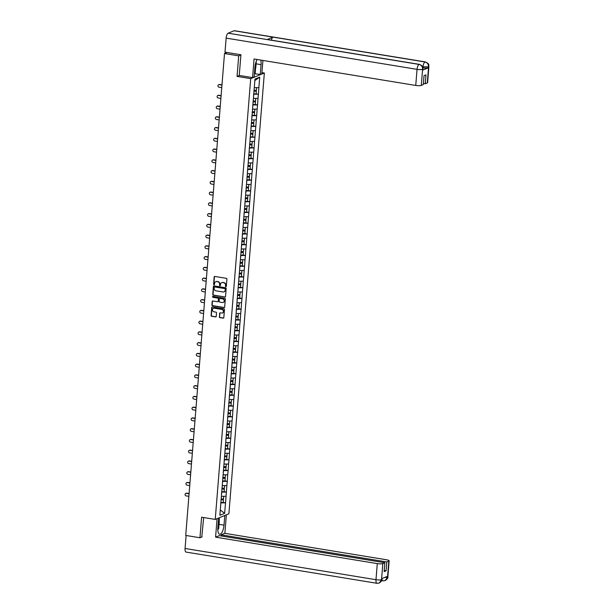 <?xml version="1.0" encoding="UTF-8"?>
<svg xmlns="http://www.w3.org/2000/svg" width="614" height="614" viewBox="0 0 614 614"><rect width="100%" height="100%" fill="white"/><g stroke="black" fill="none" stroke-linecap="round" stroke-linejoin="round"><path stroke-width="0.92" d="M225.86 286.692A0.484 0.437 -112.4 0 0 226.343 286.293L226.919 279.109A0.691 0.629 -112.4 0 0 226.336 278.326L214.862 276.446A0.691 0.629 -112.4 0 0 214.171 277.021L213.595 284.213A0.484 0.437 -112.4 0 0 214.225 284.735A0.484 0.437 -112.4 0 0 214.486 284.359L214.562 283.422A2.218 2.019 -112.4 0 1 216.773 281.596L217.732 281.749A2.218 2.019 -112.4 0 1 219.597 284.251L219.52 285.18A0.484 0.437 -112.4 0 0 220.15 285.702A0.484 0.437 -112.4 0 0 220.411 285.326L220.487 284.397A2.218 2.019 -112.4 0 1 222.705 282.563L223.657 282.716A2.218 2.019 -112.4 0 1 225.522 285.218L225.445 286.147A0.484 0.437 -112.4 0 0 225.86 286.692M221.823 282.624A2.218 2.019 -112.4 0 1 222.974 282.448L223.933 282.609A2.218 2.019 -112.4 0 1 225.798 285.103L225.722 286.04A0.484 0.437 -112.4 0 0 226.205 286.592M214.685 276.446A0.691 0.629 -112.4 0 0 214.447 276.906L213.864 284.098A0.484 0.437 -112.4 0 0 214.347 284.65M215.89 281.657A2.218 2.019 -112.4 0 1 217.049 281.481L218.001 281.634A2.218 2.019 -112.4 0 1 219.866 284.136L219.797 285.065A0.484 0.437 -112.4 0 0 220.28 285.617M219.328 316.839A0.691 0.629 -112.4 0 0 219.912 317.622L223.135 318.144A0.691 0.629 -112.4 0 0 223.826 317.576L224.463 309.586A0.691 0.629 -112.4 0 0 223.88 308.811L212.413 306.931A0.691 0.629 -112.4 0 0 211.723 307.507L211.078 315.489A0.691 0.629 -112.4 0 0 211.661 316.271L215.545 316.908A0.691 0.629 -112.4 0 0 216.235 316.333L216.512 312.917A0.691 0.629 -112.4 0 0 215.928 312.135L214.002 311.82A1.857 1.689 -112.4 0 1 213.442 308.297A1.857 1.689 -112.4 0 1 214.294 308.197L221.846 309.433A1.857 1.689 -112.4 0 1 222.406 312.963A1.857 1.689 -112.4 0 1 221.554 313.056L220.296 312.848A0.691 0.629 -112.4 0 0 219.605 313.424L219.605 316.724A0.691 0.629 -112.4 0 0 220.188 317.507L223.404 318.037A0.691 0.629 -112.4 0 0 223.58 318.037M240.903 54.961L238.716 55.859L237.065 76.405L250.704 78.638L215.238 519.429L201.599 517.203L199.949 537.749L185.727 535.423L224.501 53.533L227.05 52.489M238.716 55.859L224.501 53.533M224.824 297.099A0.691 0.629 -112.4 0 0 225.515 296.531L226.159 288.542A0.691 0.629 -112.4 0 0 225.576 287.766L214.102 285.886A0.691 0.629 -112.4 0 0 213.411 286.462L212.766 294.444A0.691 0.629 -112.4 0 0 213.35 295.227L225.1 296.992A0.691 0.629 -112.4 0 0 225.277 296.992M225.315 299.064L224.67 307.054A0.691 0.629 -112.4 0 1 223.98 307.622L212.505 305.749A0.691 0.629 -112.4 0 1 211.922 304.966L212.198 301.551A0.691 0.629 -112.4 0 1 212.889 300.975L217.54 301.735A0.691 0.629 -112.4 0 0 218.231 301.167L218.415 298.903A0.691 0.629 -112.4 0 0 217.832 298.12L212.989 297.329A0.484 0.437 -112.4 0 1 212.843 296.401A0.484 0.437 -112.4 0 1 213.066 296.378L224.732 298.289A0.691 0.629 -112.4 0 1 225.315 299.064M250.704 78.638L264.35 73.005L228.884 513.803L215.238 519.429M223.243 502.444L225.545 502.82L226.075 496.265L221.393 496.335M225.545 502.82L224.617 513.365L219.866 515.323L254.971 79.076L259.714 77.118L258.87 87.633L254.28 87.664M253.705 93.804L258.425 94.149L258.87 87.633M258.425 94.149L258.003 98.386L253.413 98.417M255.263 104.526L257.558 104.902L258.003 98.386M257.558 104.902L257.143 109.138L252.546 109.169M254.396 115.278L256.698 115.655L257.143 109.138M256.698 115.655L256.276 119.891L251.679 119.93M253.528 126.031L255.831 126.407L256.276 119.891M255.831 126.407L255.409 130.652L250.819 130.682M250.243 136.822L254.963 137.168L255.409 130.652M254.963 137.168L254.541 141.404L249.952 141.435M251.801 147.544L254.096 147.92L254.541 141.404M254.096 147.92L253.682 152.157L249.084 152.188M250.934 158.297L253.237 158.673L253.682 152.157M253.237 158.673L252.814 162.91L248.217 162.94M250.067 169.05L252.369 169.426L252.814 162.91M252.369 169.426L251.947 173.67L247.358 173.701M249.207 179.802L251.502 180.178L251.947 173.67M251.502 180.178L251.088 184.423L246.49 184.453M248.34 190.563L250.642 190.939L251.088 184.423M250.642 190.939L250.22 195.175L245.623 195.206M247.473 201.315L249.775 201.691L250.22 195.175M249.775 201.691L249.353 205.928L244.756 205.959M246.605 212.068L248.908 212.444L249.353 205.928M248.908 212.444L248.486 216.688L243.896 216.719M245.746 222.821L248.041 223.197L248.486 216.688M248.041 223.197L247.626 227.441L243.029 227.472M244.879 233.581L247.181 233.957L247.626 227.441M247.181 233.957L246.759 238.194L242.162 238.224M244.011 244.334L246.314 244.71L246.759 238.194M246.314 244.71L245.892 248.946L241.294 248.977M243.152 255.086L245.446 255.462L245.892 248.946M245.446 255.462L245.024 259.699L240.435 259.737M242.284 265.839L244.579 266.215L245.024 259.699M244.579 266.215L244.165 270.459L239.567 270.49M241.417 276.599L243.72 276.975L244.165 270.459M243.72 276.975L243.297 281.212L238.7 281.243M240.55 287.352L242.852 287.728L243.297 281.212M242.852 287.728L242.43 291.965L237.841 291.995M239.69 298.105L241.985 298.481L242.43 291.965M241.985 298.481L241.563 302.717L236.973 302.756M238.823 308.857L241.118 309.233L241.563 302.717M241.118 309.233L240.703 313.478L236.106 313.508M237.956 319.618L240.258 319.994L240.703 313.478M240.258 319.994L239.836 324.23L235.239 324.261M237.088 330.37L239.391 330.746L239.836 324.23M239.391 330.746L238.969 334.983L234.379 335.014M236.229 341.123L238.524 341.499L238.969 334.983M238.524 341.499L238.102 345.736L233.512 345.766M235.362 351.876L237.656 352.252L238.102 345.736M237.656 352.252L237.242 356.496L232.645 356.527M234.494 362.628L236.797 363.004L237.242 356.496M236.797 363.004L236.375 367.249L231.777 367.279M233.627 373.389L235.929 373.765L236.375 367.249M235.929 373.765L235.507 378.001L230.918 378.032M232.767 384.141L235.062 384.517L235.507 378.001M235.062 384.517L234.64 388.754L230.05 388.785M231.9 394.894L234.195 395.27L234.64 388.754M234.195 395.27L233.781 399.514L229.183 399.545M231.033 405.647L233.335 406.023L233.781 399.514M233.335 406.023L232.913 410.267L228.316 410.298M230.166 416.407L232.468 416.783L232.913 410.267M232.468 416.783L232.046 421.02L227.456 421.05M229.306 427.16L231.601 427.536L232.046 421.02M231.601 427.536L231.179 431.772L226.589 431.803M228.439 437.912L230.734 438.289L231.179 431.772M230.734 438.289L230.319 442.525L225.722 442.564M227.571 448.665L229.874 449.041L230.319 442.525M229.874 449.041L229.452 453.286L224.854 453.316M226.704 459.425L229.007 459.802L229.452 453.286M229.007 459.802L228.585 464.038L223.995 464.069M225.845 470.178L228.139 470.554L228.585 464.038M228.139 470.554L227.725 474.791L223.128 474.822M224.977 480.931L227.28 481.307L227.725 474.791M227.28 481.307L226.858 485.544L222.26 485.582M224.11 491.684L226.412 492.06L226.858 485.544M226.412 492.06L225.99 496.304M221.501 494.009L221.654 492.121M226.328 492.098L221.715 492.129M222.429 483.287L222.521 481.361M227.195 481.338L222.583 481.376M223.235 472.504L223.389 470.608M228.063 470.585L223.45 470.616M224.156 461.782L224.256 459.855M228.922 459.832L224.317 459.863M224.962 450.991L225.115 449.103M229.789 449.08L225.177 449.11M225.891 440.276L225.983 438.342M230.657 438.327L226.044 438.358M226.696 429.485L226.85 427.59M231.524 427.567L226.911 427.597M227.617 418.763L227.717 416.837M232.384 416.814L227.771 416.845M228.423 407.972L228.577 406.084M233.251 406.061L228.638 406.092M229.291 397.22L229.444 395.324M234.118 395.309L229.506 395.339M230.219 386.498L230.311 384.571M234.985 384.548L230.373 384.587M231.079 375.745L231.171 373.819M235.845 373.796L231.232 373.826M231.946 364.992L232.038 363.066M236.712 363.043L232.1 363.074M232.752 354.201L232.906 352.313M237.58 352.29L232.967 352.321M233.681 343.479L233.773 341.553M238.439 341.53L233.834 341.568M234.54 332.727L234.632 330.8M239.306 330.777L234.694 330.808M235.408 321.974L235.5 320.047M240.174 320.024L235.561 320.055M236.213 311.183L236.367 309.295M241.041 309.272L236.428 309.303M237.081 300.43L237.234 298.534M241.901 298.511L237.296 298.55M238.002 289.708L238.094 287.782M242.768 287.759L238.155 287.789M238.808 278.925L238.961 277.029M243.635 277.006L239.023 277.037M239.736 268.203L239.828 266.276M244.502 266.253L239.89 266.284M240.542 257.412L240.696 255.516M245.362 255.501L240.757 255.531M241.463 246.69L241.555 244.763M246.229 244.74L241.617 244.771M242.269 235.906L242.423 234.011M247.097 233.988L242.484 234.018M243.198 225.184L243.29 223.258M247.964 223.235L243.351 223.266M244.004 214.393L244.157 212.498M248.823 212.482L244.218 212.513M244.925 203.671L245.017 201.745M249.691 201.722L245.078 201.76M245.73 192.888L245.884 190.992M250.558 190.969L245.945 191M246.598 182.128L246.751 180.24M251.425 180.217L246.813 180.247M247.519 171.413L247.619 169.479M252.285 169.464L247.68 169.495M248.386 160.653L248.478 158.727M253.152 158.704L248.54 158.742M249.253 149.9L249.345 147.974M254.019 147.951L249.407 147.982M250.059 139.109L250.213 137.221M254.887 137.198L250.274 137.229M250.98 128.395L251.08 126.469M255.746 126.446L251.134 126.476M251.847 117.635L251.94 115.708M256.614 115.685L252.001 115.724M252.715 106.882L252.807 104.956M257.481 104.933L252.868 104.963M253.521 96.091L253.674 94.203M258.348 94.18L253.736 94.211M259.714 77.118L254.848 80.58M199.949 537.749L202.129 536.843M261.94 72.613L264.35 73.005M220.695 504.8L220.794 502.874M225.461 502.851L220.856 502.881M224.617 513.365L220.303 509.958M237.065 76.405L239.368 75.453M213.925 285.886A0.691 0.629 -112.4 0 0 213.687 286.347L213.043 294.329A0.691 0.629 -112.4 0 0 213.626 295.111L225.1 296.992M225.208 289.14A0.484 0.437 -112.4 0 0 224.801 288.595L214.731 286.953A0.484 0.437 -112.4 0 0 214.248 287.352L214.163 288.334A2.218 2.019 -112.4 0 0 216.028 290.829L222.913 291.957A2.218 2.019 -112.4 0 0 225.131 290.123L225.484 289.033A0.484 0.437 -112.4 0 0 225.069 288.488L224.801 288.595M214.654 286.945A0.484 0.437 -112.4 0 1 215 286.838L225.069 288.488M224.072 291.78A2.218 2.019 -112.4 0 0 225.399 290.015L225.131 290.123M225.484 289.033L225.399 290.015M212.713 300.975A0.691 0.629 -112.4 0 0 212.475 301.436L212.198 304.851A0.691 0.629 -112.4 0 0 212.782 305.634L224.248 307.514A0.691 0.629 -112.4 0 0 224.425 307.514M217.993 301.627A0.691 0.629 -112.4 0 0 218.507 301.052L218.691 298.788A0.691 0.629 -112.4 0 0 218.108 298.005L212.989 297.329M212.989 296.37A0.484 0.437 -112.4 0 0 213.265 297.214M222.368 302.525A1.857 1.689 -112.4 0 0 224.202 300.53A1.857 1.689 -112.4 0 0 222.659 298.911L220.004 298.473A0.691 0.629 -112.4 0 0 219.305 299.049L219.129 301.313A0.691 0.629 -112.4 0 0 219.712 302.096L222.368 302.525M223.358 302.372A1.857 1.689 -112.4 0 0 222.936 298.795L222.659 298.911M219.827 298.473A0.691 0.629 -112.4 0 1 220.272 298.358L222.936 298.795M220.119 312.848A0.691 0.629 -112.4 0 0 219.881 313.309L219.605 316.724M222.544 312.894A1.857 1.689 -112.4 0 0 222.122 309.326L221.846 309.433M213.58 308.243A1.857 1.689 -112.4 0 1 214.57 308.09L222.122 309.326M212.237 306.931A0.691 0.629 -112.4 0 0 211.991 307.391L211.346 315.373A0.691 0.629 -112.4 0 0 211.93 316.156L215.821 316.793A0.691 0.629 -112.4 0 0 215.998 316.793M219.689 84.494L219.282 84.663A1.305 1.19 -112.4 0 0 218.684 84.732L219.091 84.563A1.305 1.19 67.6 0 1 219.689 84.494L221.976 84.87M218.684 84.732A1.305 1.19 -112.4 0 0 219.075 87.219L221.754 87.656M253.989 90.25L256.406 90.258L256.621 87.648M253.92 91.148L256.337 91.156L256.122 93.804M253.935 90.918L256.337 91.156M219.282 84.663L221.961 85.108M218.822 95.254L218.415 95.423A1.305 1.19 -112.4 0 0 217.816 95.485L218.223 95.316A1.305 1.19 67.6 0 1 218.822 95.254L221.109 95.623M217.816 95.485A1.305 1.19 -112.4 0 0 218.208 97.971L220.886 98.409M253.121 101.011L255.547 101.011L255.754 98.401M252.838 104.557L255.263 104.564L255.47 101.909L253.052 101.901M253.068 101.671L255.47 101.909M218.415 95.423L221.094 95.861M217.962 106.007L217.548 106.176A1.305 1.19 -112.4 0 0 216.949 106.245L217.356 106.076A1.305 1.19 67.6 0 1 217.962 106.007L220.249 106.383M216.949 106.245A1.305 1.19 -112.4 0 0 217.348 108.724L220.019 109.162M252.262 111.763L254.68 111.763L254.887 109.154M251.97 115.309L254.396 115.317L254.61 112.661L252.185 112.661M252.208 112.423L254.61 112.661M217.548 106.176L220.226 106.613M217.095 116.76L216.688 116.929A1.305 1.19 -112.4 0 0 216.082 116.998L216.496 116.829A1.305 1.19 67.6 0 1 217.095 116.76L219.382 117.136M216.082 116.998A1.305 1.19 -112.4 0 0 216.481 119.484L219.16 119.922M251.395 122.516L253.812 122.524L254.027 119.907M251.111 126.07L253.528 126.07L253.743 123.414L251.326 123.414M251.341 123.184L253.743 123.414M216.688 116.929L219.359 117.366M216.228 127.512L215.821 127.681A1.305 1.19 -112.4 0 0 215.222 127.75L215.629 127.582A1.305 1.19 67.6 0 1 216.228 127.512L218.515 127.889M215.222 127.75A1.305 1.19 -112.4 0 0 215.614 130.237L218.292 130.675M250.527 133.269L252.945 133.276L253.16 130.667M250.458 134.167L252.876 134.174L252.661 136.822M250.474 133.936L252.876 134.174M215.821 127.681L218.5 128.119M215.368 138.273L214.954 138.442A1.305 1.19 -112.4 0 0 214.355 138.503L214.762 138.334A1.305 1.19 67.6 0 1 215.368 138.273L217.648 138.641M214.355 138.503A1.305 1.19 -112.4 0 0 214.746 140.99L217.425 141.427M249.66 144.021L252.085 144.029L252.293 141.42M249.376 147.575L251.801 147.583L252.009 144.927L249.591 144.919M249.606 144.689L252.009 144.927M214.954 138.442L217.632 138.879M256.299 61.239L255.769 67.847L254.733 69.582M255.033 66.128A4.59 1.673 99.3 0 0 255.255 64.762M218.492 519.943L219.313 520.918L218.714 528.362L217.824 529.851M217.939 526.82A4.59 1.673 99.3 0 0 218.231 523.22M256.092 63.833L261.065 64.647A7.951 2.893 99.3 0 0 260.789 60.103M257.197 59.512A7.951 2.893 99.3 0 0 254.925 67.179L254.135 76.965L252.569 77.617L254.066 58.998L415.747 85.446L417.044 69.351L226.136 38.122L225.008 52.152L240.918 54.753L239.253 75.438L252.569 77.617M261.065 64.647L260.275 74.432L261.848 73.787L262.922 60.448M254.396 73.726L260.275 74.432M427.29 82.928L428.58 66.834A4.237 0.867 -175.4 0 0 428.91 66.535L427.62 82.637A4.237 0.867 -175.4 0 1 427.29 82.928L425.256 83.773L423.407 83.466M226.136 38.122A4.344 1.581 -80.7 0 1 228.162 33.194L267.121 39.565A4.344 1.581 -80.7 0 1 267.466 39.519L419.408 64.37A4.344 1.581 -80.7 0 0 419.063 64.416C421.404 65.046 422.593 66.642 422.624 69.19L421.281 85.407A4.237 0.867 -175.4 0 1 415.747 85.446M271.35 40.156A4.344 1.581 -80.7 0 1 273.046 37.124L234.08 30.746L228.162 33.194M234.08 30.746A4.344 1.581 -80.7 0 1 234.441 30.7L425.349 61.922A4.344 1.581 -80.7 0 0 424.988 61.976C427.329 62.613 428.518 64.201 428.564 66.734L428.442 67.793A4.237 0.867 -175.4 0 1 422.923 67.832M422.908 67.786L422.985 66.903A4.344 1.581 -80.7 0 1 424.988 61.976L273.046 37.124L267.121 39.565L419.063 64.416A4.344 1.581 -80.7 0 0 417.044 69.351A4.237 0.867 4.6 0 0 422.578 69.313M425.256 83.773L425.97 74.877L424.028 75.675L423.315 84.571L421.281 85.407M422.57 70.211L422.977 68.983L422.9 69.919A4.237 0.867 -175.4 0 1 422.57 70.211L428.442 67.793M255.585 68.146L255.148 73.596M254.71 73.772L255.094 68.968M422.609 66.842L428.518 66.865M218.653 518.024L217.87 527.687A7.951 2.893 99.3 0 0 219.658 534.264A7.951 2.893 99.3 0 0 224.01 525.154L224.793 515.491M217.08 518.669L215.591 537.158L219.267 535.646L384.848 562.731L382.814 563.568L381.54 579.754L381.662 578.71L387.526 576.285L387.518 577.191L388.815 561.089A4.237 0.867 4.6 0 0 389.146 560.797A4.237 0.867 4.6 0 0 386.559 559.776L224.87 533.336L221.201 534.848L221.109 535.953M226.359 514.847L224.87 533.336M215.591 537.158L377.28 563.606A4.237 0.867 4.6 0 0 382.814 563.568M381.586 579.639L381.916 579.34C382.345 580.123 381.486 581.351 379.329 583.008L376.958 583.3L186.057 552.078A4.344 1.581 -80.7 0 1 185.075 548.479L186.126 535.485M384.848 562.731L384.126 571.626L386.068 570.82L386.782 561.933L388.815 561.089M386.782 561.933L221.201 534.848M201.768 536.997L203.687 517.541M386.068 570.82L384.218 570.521M219.413 517.709L219.167 520.749M218.784 520.288L218.975 517.886M379.329 583.008L381.532 579.762M381.939 579.04A4.344 1.581 -80.7 0 0 382.898 580.852L385.201 580.591L387.472 577.306M214.501 149.025L214.086 149.194A1.305 1.19 -112.4 0 0 213.488 149.263L213.895 149.095A1.305 1.19 67.6 0 1 214.501 149.025L216.788 149.402M213.488 149.263A1.305 1.19 -112.4 0 0 213.887 151.742L216.565 152.18M248.8 154.782L251.218 154.782L251.425 152.172M248.509 158.328L250.934 158.335L251.149 155.68L248.724 155.672M248.747 155.442L251.149 155.68M214.086 149.194L216.765 149.632M213.634 159.778L213.227 159.947A1.305 1.19 -112.4 0 0 212.621 160.016L213.035 159.847A1.305 1.19 67.6 0 1 213.634 159.778L215.921 160.154M212.621 160.016A1.305 1.19 -112.4 0 0 213.02 162.495L215.698 162.94M247.933 165.534L250.351 165.534L250.566 162.925M247.649 169.088L250.067 169.088L250.282 166.432L247.864 166.432M247.879 166.202L250.282 166.432M213.227 159.947L215.905 160.384M212.766 170.531L212.36 170.7A1.305 1.19 -112.4 0 0 211.761 170.769L212.168 170.6A1.305 1.19 67.6 0 1 212.766 170.531L215.053 170.907M211.761 170.769A1.305 1.19 -112.4 0 0 212.152 173.255L214.831 173.693M247.066 176.287L249.491 176.295L249.698 173.685M246.782 179.841L249.2 179.841L249.414 177.185L246.997 177.185M247.012 176.955L249.414 177.185M212.36 170.7L215.038 171.137M211.907 181.291L211.492 181.46A1.305 1.19 -112.4 0 0 210.894 181.521L211.3 181.353A1.305 1.19 67.6 0 1 211.907 181.291L214.186 181.66M210.894 181.521A1.305 1.19 -112.4 0 0 211.285 184.008L213.964 184.446M246.199 187.04L248.624 187.047L248.831 184.438M245.915 190.593L248.34 190.601L248.547 187.945L246.13 187.938M246.153 187.707L248.547 187.945M211.492 181.46L214.171 181.897M211.039 192.044L210.625 192.213A1.305 1.19 -112.4 0 0 210.026 192.282L210.441 192.113A1.305 1.19 67.6 0 1 211.039 192.044L213.327 192.42M210.026 192.282A1.305 1.19 -112.4 0 0 210.425 194.761L213.104 195.198M245.339 197.8L247.757 197.8L247.964 195.191M245.055 201.346L247.473 201.354L247.688 198.698L245.262 198.69M245.285 198.46L247.688 198.698M210.625 192.213L213.304 192.65M210.172 202.797L209.765 202.965A1.305 1.19 -112.4 0 0 209.159 203.034L209.574 202.866A1.305 1.19 67.6 0 1 210.172 202.797L212.459 203.173M209.159 203.034A1.305 1.19 -112.4 0 0 209.558 205.513L212.237 205.951M244.472 208.553L246.889 208.553L247.104 205.943M244.188 212.099L246.605 212.106L246.82 209.451L244.403 209.451M244.418 209.213L246.82 209.451M209.765 202.965L212.444 203.403M209.305 213.549L208.898 213.718A1.305 1.19 -112.4 0 0 208.299 213.787L208.706 213.618A1.305 1.19 67.6 0 1 209.305 213.549L211.592 213.925M208.299 213.787A1.305 1.19 -112.4 0 0 208.691 216.274L211.369 216.711M243.604 219.305L246.03 219.313L246.237 216.704M243.321 222.859L245.738 222.859L245.953 220.203L243.535 220.203M243.551 219.973L245.953 220.203M208.898 213.718L211.577 214.156M208.445 224.31L208.031 224.478A1.305 1.19 -112.4 0 0 207.432 224.54L207.839 224.371A1.305 1.19 67.6 0 1 208.445 224.31L210.732 224.678M207.432 224.54A1.305 1.19 -112.4 0 0 207.831 227.026L210.502 227.464M242.745 230.058L245.163 230.066L245.37 227.456M242.453 233.612L244.879 233.612L245.086 230.964L242.668 230.956M242.691 230.726L245.086 230.964M208.031 224.478L210.709 224.916M207.578 235.062L207.171 235.231A1.305 1.19 -112.4 0 0 206.565 235.292L206.979 235.124A1.305 1.19 67.6 0 1 207.578 235.062L209.865 235.431M206.565 235.292A1.305 1.19 -112.4 0 0 206.964 237.779L209.643 238.217M241.878 240.818L244.295 240.818L244.502 238.209M241.594 244.364L244.011 244.372L244.226 241.716L241.801 241.709M241.824 241.479L244.226 241.716M207.171 235.231L209.842 235.669M206.711 245.815L206.304 245.984A1.305 1.19 -112.4 0 0 205.698 246.053L206.112 245.884A1.305 1.19 67.6 0 1 206.711 245.815L208.998 246.191M205.698 246.053A1.305 1.19 -112.4 0 0 206.097 248.532L208.775 248.969M241.01 251.571L243.428 251.571L243.643 248.962M240.726 255.117L243.144 255.125L243.359 252.469L240.941 252.469M240.957 252.231L243.359 252.469M206.304 245.984L208.983 246.421M205.843 256.568L205.437 256.736A1.305 1.19 -112.4 0 0 204.838 256.805L205.245 256.637A1.305 1.19 67.6 0 1 205.843 256.568L208.131 256.944M204.838 256.805A1.305 1.19 -112.4 0 0 205.229 259.292L207.908 259.73M240.143 262.324L242.568 262.332L242.776 259.714M239.859 265.877L242.277 265.877L242.492 263.222L240.074 263.222M240.089 262.992L242.492 263.222M205.437 256.736L208.115 257.174M204.984 267.32L204.569 267.489A1.305 1.19 -112.4 0 0 203.971 267.558L204.378 267.389A1.305 1.19 67.6 0 1 204.984 267.32L207.271 267.696M203.971 267.558A1.305 1.19 -112.4 0 0 204.37 270.045L207.041 270.482M239.283 273.077L241.701 273.084L241.908 270.475M238.992 276.63L241.417 276.63L241.624 273.982L239.207 273.974M239.23 273.744L241.624 273.982M204.569 267.489L207.248 267.934M204.117 278.081L203.71 278.249A1.305 1.19 -112.4 0 0 203.104 278.311L203.518 278.142A1.305 1.19 67.6 0 1 204.117 278.081L206.404 278.449M203.104 278.311A1.305 1.19 -112.4 0 0 203.503 280.798L206.181 281.235M238.416 283.837L240.834 283.837L241.041 281.227M238.132 287.383L240.55 287.39L240.765 284.735L238.339 284.727M238.362 284.497L240.765 284.735M203.71 278.249L206.381 278.687M203.249 288.833L202.843 289.002A1.305 1.19 -112.4 0 0 202.236 289.071L202.651 288.902A1.305 1.19 67.6 0 1 203.249 288.833L205.536 289.209M202.236 289.071A1.305 1.19 -112.4 0 0 202.635 291.55L205.314 291.988M237.549 294.59L239.967 294.59L240.181 291.98M237.265 298.135L239.683 298.143L239.897 295.488L237.48 295.488M237.495 295.25L239.897 295.488M202.843 289.002L205.521 289.44M202.382 299.586L201.975 299.755A1.305 1.19 -112.4 0 0 201.377 299.824L201.783 299.655A1.305 1.19 67.6 0 1 202.382 299.586L204.669 299.962M201.377 299.824A1.305 1.19 -112.4 0 0 201.768 302.311L204.447 302.748M236.682 305.342L239.107 305.35L239.314 302.733M236.398 308.896L238.815 308.896L239.03 306.24L236.613 306.24M236.628 306.01L239.03 306.24M201.975 299.755L204.654 300.192M201.522 310.339L201.108 310.507A1.305 1.19 -112.4 0 0 200.509 310.577L200.916 310.408A1.305 1.19 67.6 0 1 201.522 310.339L203.81 310.715M200.509 310.577A1.305 1.19 -112.4 0 0 200.908 313.063L203.579 313.501M235.822 316.095L238.24 316.103L238.447 313.493M235.53 319.648L237.956 319.648L238.171 317.001L235.745 316.993M235.768 316.763L238.171 317.001M201.108 310.507L203.787 310.945M200.655 321.099L200.248 321.268A1.305 1.19 -112.4 0 0 199.642 321.329L200.057 321.16A1.305 1.19 67.6 0 1 200.655 321.099L202.942 321.467M199.642 321.329A1.305 1.19 -112.4 0 0 200.041 323.816L202.72 324.253M234.955 326.848L237.372 326.855L237.587 324.246M234.671 330.401L237.088 330.409L237.303 327.753L234.878 327.746M234.901 327.515L237.303 327.753M200.248 321.268L202.919 321.705M199.788 331.852L199.381 332.021A1.305 1.19 -112.4 0 0 198.782 332.09L199.189 331.921A1.305 1.19 67.6 0 1 199.788 331.852L202.075 332.228M198.782 332.09A1.305 1.19 -112.4 0 0 199.174 334.569L201.852 335.006M234.087 337.608L236.505 337.608L236.72 334.998M233.804 341.154L236.221 341.161L236.436 338.506L234.018 338.498M234.034 338.268L236.436 338.506M199.381 332.021L202.06 332.458M198.921 342.604L198.514 342.773A1.305 1.19 -112.4 0 0 197.915 342.842L198.322 342.673A1.305 1.19 67.6 0 1 198.921 342.604L201.208 342.98M197.915 342.842A1.305 1.19 -112.4 0 0 198.307 345.321L200.985 345.766M233.22 348.361L235.646 348.361L235.853 345.751M232.936 351.914L235.354 351.914L235.569 349.259L233.151 349.259M233.166 349.028L235.569 349.259M198.514 342.773L201.192 343.211M198.061 353.357L197.647 353.526A1.305 1.19 -112.4 0 0 197.048 353.595L197.455 353.426A1.305 1.19 67.6 0 1 198.061 353.357L200.348 353.733M197.048 353.595A1.305 1.19 -112.4 0 0 197.447 356.082L200.118 356.519M232.361 359.113L234.778 359.121L234.985 356.511M232.069 362.667L234.494 362.667L234.709 360.011L232.284 360.011M232.307 359.781L234.709 360.011M197.647 353.526L200.325 353.963M197.194 364.117L196.787 364.286A1.305 1.19 -112.4 0 0 196.181 364.348L196.595 364.179A1.305 1.19 67.6 0 1 197.194 364.117L199.481 364.486M196.181 364.348A1.305 1.19 -112.4 0 0 196.58 366.834L199.258 367.272M231.493 369.866L233.911 369.874L234.126 367.264M231.209 373.419L233.627 373.427L233.842 370.772L231.417 370.764M231.44 370.534L233.842 370.772M196.787 364.286L199.458 364.724M196.327 374.87L195.92 375.039A1.305 1.19 -112.4 0 0 195.321 375.108L195.728 374.939A1.305 1.19 67.6 0 1 196.327 374.87L198.614 375.246M195.321 375.108A1.305 1.19 -112.4 0 0 195.712 377.587L198.391 378.024M230.626 380.626L233.044 380.626L233.259 378.017M230.342 384.172L232.76 384.18L232.975 381.524L230.557 381.517M230.572 381.286L232.975 381.524M195.92 375.039L198.598 375.476M195.459 385.623L195.052 385.792A1.305 1.19 -112.4 0 0 194.454 385.861L194.861 385.692A1.305 1.19 67.6 0 1 195.459 385.623L197.746 385.999M194.454 385.861A1.305 1.19 -112.4 0 0 194.845 388.34L197.524 388.777M229.759 391.379L232.184 391.379L232.391 388.769M229.475 394.925L231.892 394.932L232.107 392.277L229.69 392.277M229.705 392.047L232.107 392.277M195.052 385.792L197.731 386.229M194.6 396.375L194.185 396.544A1.305 1.19 -112.4 0 0 193.587 396.613L193.993 396.444A1.305 1.19 67.6 0 1 194.6 396.375L196.887 396.751M193.587 396.613A1.305 1.19 -112.4 0 0 193.986 399.1L196.657 399.537M228.899 402.132L231.317 402.139L231.524 399.53M228.608 405.685L231.033 405.685L231.248 403.03L228.822 403.03M228.845 402.799L231.248 403.03M194.185 396.544L196.864 396.982M193.732 407.136L193.326 407.305A1.305 1.19 -112.4 0 0 192.719 407.366L193.134 407.197A1.305 1.19 67.6 0 1 193.732 407.136L196.019 407.504M192.719 407.366A1.305 1.19 -112.4 0 0 193.118 409.853L195.797 410.29M228.032 412.884L230.45 412.892L230.664 410.282M227.748 416.438L230.166 416.438L230.38 413.79L227.963 413.782M227.978 413.552L230.38 413.79M193.326 407.305L195.996 407.742M192.865 417.888L192.458 418.057A1.305 1.19 -112.4 0 0 191.86 418.126L192.266 417.957A1.305 1.19 67.6 0 1 192.865 417.888L195.152 418.264M191.86 418.126A1.305 1.19 -112.4 0 0 192.251 420.605L194.93 421.043M227.165 423.645L229.582 423.645L229.797 421.035M226.881 427.19L229.298 427.198L229.513 424.543L227.096 424.535M227.111 424.305L229.513 424.543M192.458 418.057L195.137 418.495M192.005 428.641L191.591 428.81A1.305 1.19 -112.4 0 0 190.992 428.879L191.399 428.71A1.305 1.19 67.6 0 1 192.005 428.641L194.285 429.017M190.992 428.879A1.305 1.19 -112.4 0 0 191.384 431.358L194.062 431.796M226.297 434.397L228.723 434.397L228.93 431.788M226.013 437.943L228.439 437.951L228.646 435.295L226.228 435.295M226.244 435.057L228.646 435.295M191.591 428.81L194.27 429.247M191.138 439.394L190.724 439.563A1.305 1.19 -112.4 0 0 190.125 439.632L190.532 439.463A1.305 1.19 67.6 0 1 191.138 439.394L193.425 439.77M190.125 439.632A1.305 1.19 -112.4 0 0 190.524 442.118L193.203 442.556M225.438 445.15L227.855 445.158L228.063 442.541M225.146 448.704L227.571 448.704L227.786 446.048L225.361 446.048M225.384 445.818L227.786 446.048M190.724 439.563L193.402 440M190.271 450.146L189.864 450.315A1.305 1.19 -112.4 0 0 189.258 450.384L189.672 450.216A1.305 1.19 67.6 0 1 190.271 450.146L192.558 450.522M189.258 450.384A1.305 1.19 -112.4 0 0 189.657 452.871L192.335 453.309M224.571 455.903L226.988 455.91L227.203 453.301M224.287 459.456L226.704 459.456L226.919 456.808L224.501 456.801M224.517 456.57L226.919 456.808M189.864 450.315L192.543 450.76M189.404 460.907L188.997 461.076A1.305 1.19 -112.4 0 0 188.398 461.137L188.805 460.968A1.305 1.19 67.6 0 1 189.404 460.907L191.691 461.275M188.398 461.137A1.305 1.19 -112.4 0 0 188.79 463.624L191.468 464.061M223.703 466.663L226.129 466.663L226.336 464.054M223.419 470.209L225.837 470.217L226.052 467.561L223.634 467.553M223.649 467.323L226.052 467.561M188.997 461.076L191.675 461.513M188.544 471.659L188.13 471.828A1.305 1.19 -112.4 0 0 187.531 471.897L187.938 471.729A1.305 1.19 67.6 0 1 188.544 471.659L190.824 472.036M187.531 471.897A1.305 1.19 -112.4 0 0 187.922 474.376L190.601 474.814M222.836 477.416L225.261 477.416L225.468 474.806M222.552 480.962L224.977 480.969L225.184 478.314L222.767 478.314M222.79 478.076L225.184 478.314M188.13 471.828L190.808 472.266M187.677 482.412L187.262 482.581A1.305 1.19 -112.4 0 0 186.664 482.65L187.078 482.481A1.305 1.19 67.6 0 1 187.677 482.412L189.964 482.788M186.664 482.65A1.305 1.19 -112.4 0 0 187.063 485.137L189.741 485.574M221.976 488.168L224.394 488.176L224.601 485.559M221.692 491.722L224.11 491.722L224.325 489.066L221.9 489.066M221.923 488.836L224.325 489.066M187.262 482.581L189.941 483.018M186.809 493.165L186.403 493.334A1.305 1.19 -112.4 0 0 185.796 493.403L186.211 493.234A1.305 1.19 67.6 0 1 186.809 493.165L189.097 493.541M185.796 493.403A1.305 1.19 -112.4 0 0 186.195 495.889L188.874 496.327M221.109 498.921L223.527 498.929L223.742 496.319M220.825 502.475L223.243 502.475L223.458 499.827L221.04 499.819M221.055 499.589L223.458 499.827M186.403 493.334L189.081 493.771M226.013 52.313L225.96 52.934M185.075 548.479L375.983 579.7L377.28 563.606M219.037 524.341L224.01 525.154M376.958 583.3A4.344 1.581 -80.7 0 1 375.983 579.7A4.237 0.867 4.6 0 0 381.517 579.662M389.146 560.797L387.848 576.891A4.237 0.867 -175.4 0 1 387.518 577.191M384.579 577.505L387.449 577.214M225.353 52.205L225.269 53.218M428.91 66.535C428.196 65.291 430.514 64.309 425.349 61.922M422.977 68.983C422.263 67.74 424.566 66.749 419.408 64.37M382.898 580.852L381.609 580.644M381.916 579.34L381.977 578.58M387.848 576.891C388.317 577.659 387.434 578.895 385.201 580.591"/></g></svg>
